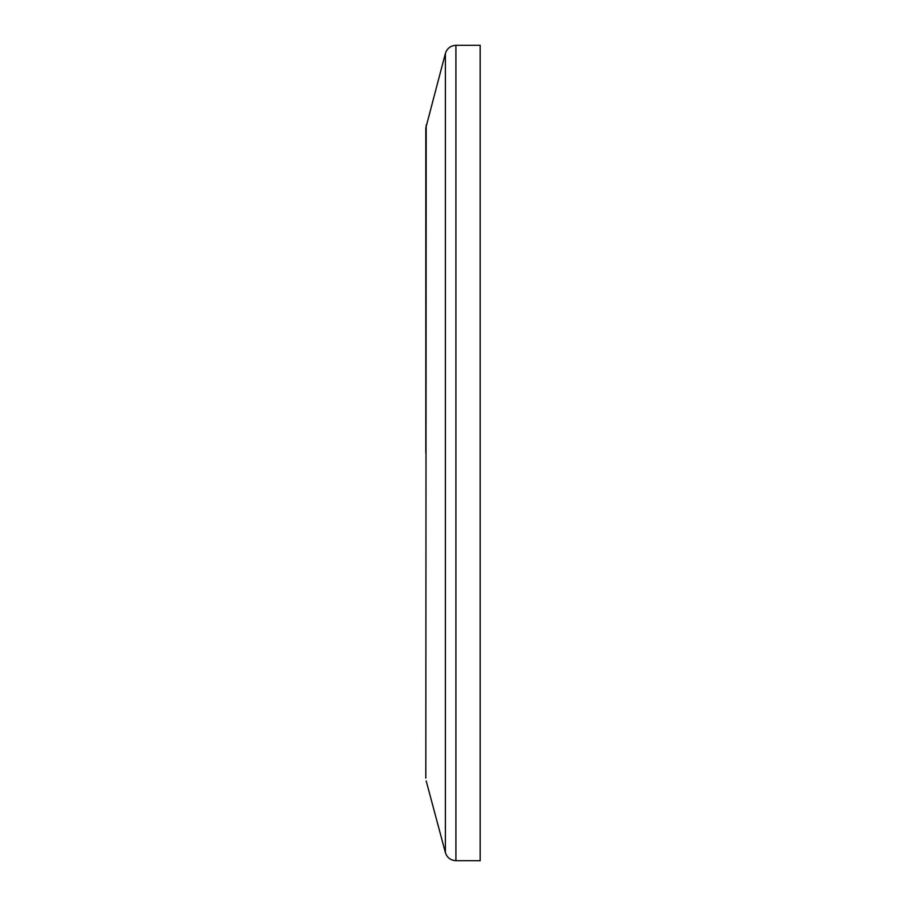 <?xml version="1.0" encoding="UTF-8"?>
<svg xmlns="http://www.w3.org/2000/svg" width="906" height="906" viewBox="0 0 906 906"><rect width="100%" height="100%" fill="white"/><g stroke="black" fill="none" stroke-linecap="round" stroke-linejoin="round"><path stroke-width="1.36" d="M425.82 453L425.82 127.882L445.401 53.363C447.111 48.335 450.61 45.651 455.911 45.3L480.18 45.3L480.18 860.7L455.911 860.7L455.911 45.3M425.82 778.118L426.194 125.062M426.194 780.938L445.401 852.637L445.401 53.363M455.911 860.7C450.599 860.372 447.1 857.688 445.401 852.637"/></g></svg>
